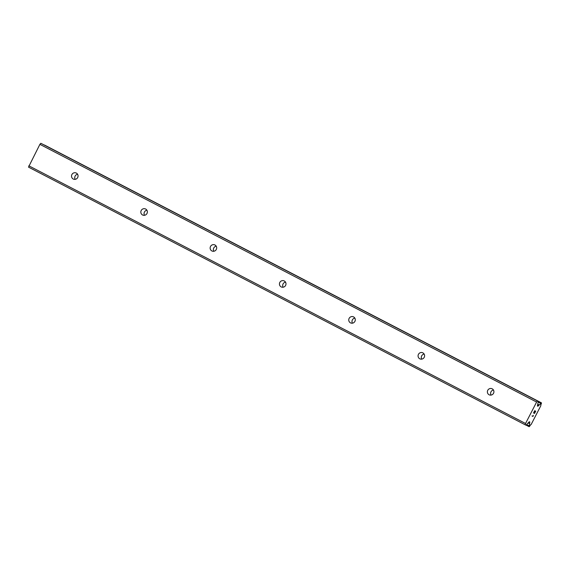 <?xml version="1.0" encoding="UTF-8"?>
<svg xmlns="http://www.w3.org/2000/svg" width="570" height="570" viewBox="0 0 570 570"><rect width="100%" height="100%" fill="white"/><g stroke="black" fill="none" stroke-linecap="round" stroke-linejoin="round"><path stroke-width="0.85" d="M76.323 173.066A3.356 3.256 115.4 0 1 77.705 177.491A3.356 3.256 115.4 0 1 73.252 179.023A3.356 3.256 115.4 0 1 71.877 174.598A3.356 3.256 115.4 0 1 76.323 173.066M145.635 209.026A3.356 3.256 115.4 0 1 147.01 213.451A3.356 3.256 115.4 0 1 142.557 214.983A3.356 3.256 115.4 0 1 141.182 210.558A3.356 3.256 115.4 0 1 145.635 209.026M214.947 244.986A3.356 3.256 115.4 0 1 216.322 249.411A3.356 3.256 115.4 0 1 211.869 250.942A3.356 3.256 115.4 0 1 210.494 246.518A3.356 3.256 115.4 0 1 214.947 244.986M284.252 280.939A3.356 3.256 115.4 0 1 285.634 285.37A3.356 3.256 115.4 0 1 281.181 286.902A3.356 3.256 115.4 0 1 279.806 282.478A3.356 3.256 115.4 0 1 284.252 280.939M353.564 316.899A3.356 3.256 115.4 0 1 354.939 321.323A3.356 3.256 115.4 0 1 350.493 322.862A3.356 3.256 115.4 0 1 349.111 318.43A3.356 3.256 115.4 0 1 353.564 316.899M422.876 352.858A3.356 3.256 115.4 0 1 424.251 357.283A3.356 3.256 115.4 0 1 419.798 358.815A3.356 3.256 115.4 0 1 418.423 354.39A3.356 3.256 115.4 0 1 422.876 352.858M492.188 388.818A3.356 3.256 115.4 0 1 493.563 393.243A3.356 3.256 115.4 0 1 489.11 394.775A3.356 3.256 115.4 0 1 487.735 390.35A3.356 3.256 115.4 0 1 492.188 388.818M525.219 424.828L28.5 167.124L39.893 144.345L40.805 143.291L41.581 143.661L538.301 401.366L537.446 406.004L537.909 406.218L539.199 404.978A2.679 0.648 117.4 0 0 540.638 403.311L541.486 402.876L541.329 403.653A2.679 0.648 117.4 0 0 540.816 405.747L531.162 424.458A2.679 0.648 117.4 0 0 529.737 426.111L529.181 426.709L529.031 425.79A2.679 0.648 117.4 0 0 529.544 423.681L529.786 421.95L529.331 421.736L525.996 425.199L525.219 424.828L525.54 423.496L536.612 402.049L537.524 400.995L538.301 401.366L41.581 143.661M44.766 145.172L541.486 402.876L44.325 145.086M535.515 411.405L535.116 411.212L535.508 411.405L534.432 413.507M535.116 411.212L534.525 412.359L535.109 411.212M534.453 412.324L535.045 411.184L534.639 410.991L535.038 411.177M534.646 410.991L533.563 413.093L534.639 410.991M534.496 413.535L535.715 411.162L534.496 413.535M533.491 413.058L534.717 410.685L535.722 411.162M533.185 415.744L533 416.442L531.988 415.972L533.007 416.114L533.335 415.316M531.988 415.972L532.993 416.442L533.178 415.737M493.463 390.03A3.356 3.256 -64.6 0 0 491.055 395.096M424.151 354.07A3.356 3.256 -64.6 0 0 421.75 359.136M354.839 318.11A3.356 3.256 -64.6 0 0 352.438 323.176M285.527 282.15A3.356 3.256 -64.6 0 0 283.126 287.216M216.222 246.197A3.356 3.256 -64.6 0 0 213.821 251.263M146.91 210.237A3.356 3.256 -64.6 0 0 144.509 215.303M77.598 174.278A3.356 3.256 -64.6 0 0 75.197 179.343M40.805 143.291L537.524 400.995M39.893 144.345L536.612 402.049M537.674 404.522L538.964 405.192M537.745 404.23L539.199 404.978M528.112 422.94L529.544 423.681M528.305 422.719L529.58 423.375M28.821 165.799L525.54 423.496M537.41 405.961L537.909 406.218M537.432 405.519L538.294 405.968M538.265 402.078L540.638 403.311M538.344 401.729L540.837 403.026M538.365 401.494L540.98 402.855M44.46 145.022L541.179 402.726M526.167 425.156L528.875 426.559L526.167 425.156M526.324 425.021L528.86 426.339M526.466 424.849L528.91 426.118M526.701 424.586L529.031 425.79M528.967 421.957L529.815 422.399"/></g></svg>
